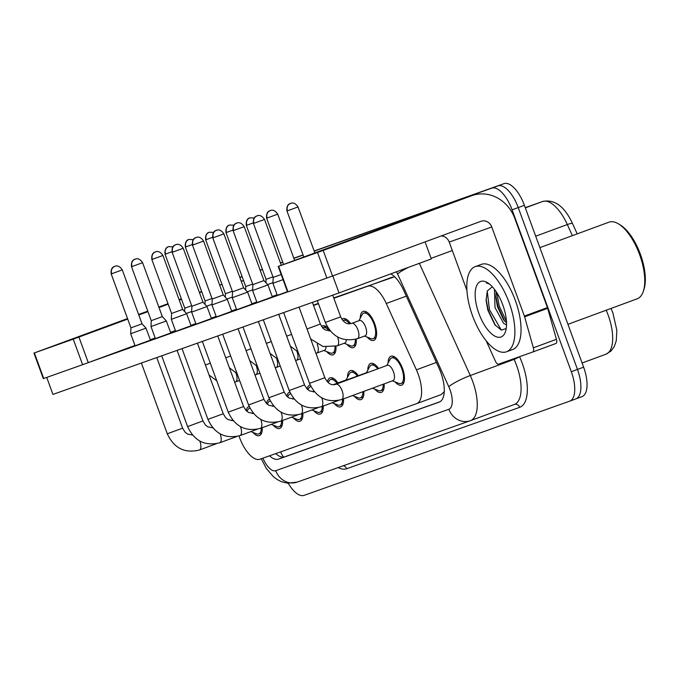 <?xml version="1.0" encoding="UTF-8"?>
<svg xmlns="http://www.w3.org/2000/svg" width="679" height="679" viewBox="0 0 679 679"><rect width="100%" height="100%" fill="white"/><g stroke="black" fill="none" stroke-linecap="round" stroke-linejoin="round"><path stroke-width="1.02" d="M321.532 326.429A15.422 6.612 69.8 0 1 322.483 325.861A15.422 6.612 69.8 0 1 328.322 328.364M341.851 319.223A15.422 6.612 69.8 0 1 342.802 318.646A15.422 6.612 69.8 0 1 350.67 323.654M360.269 318.128A15.422 6.612 69.8 0 1 363.121 311.44A15.422 6.612 69.8 0 1 374.689 323.705A15.422 6.612 69.8 0 1 373.789 340.383A15.422 6.612 69.8 0 1 367.28 337.149M266.465 403.453A15.422 6.612 69.8 0 1 269.071 399.473A15.422 6.612 69.8 0 1 269.521 399.345M286.784 396.239A15.422 6.612 69.8 0 1 289.39 392.267A15.422 6.612 69.8 0 1 289.84 392.139M307.103 389.033A15.422 6.612 69.8 0 1 309.709 385.061A15.422 6.612 69.8 0 1 310.159 384.934M327.422 381.827A15.422 6.612 69.8 0 1 330.028 377.855A15.422 6.612 69.8 0 1 337.964 382.948M347.495 377.337A15.422 6.612 69.8 0 1 350.347 370.649A15.422 6.612 69.8 0 1 358.283 375.742M367.823 370.131A15.422 6.612 69.8 0 1 370.666 363.435A15.422 6.612 69.8 0 1 378.602 368.527M388.142 362.917A15.422 6.612 69.8 0 1 390.985 356.229A15.422 6.612 69.8 0 1 402.554 368.493A15.422 6.612 69.8 0 1 401.654 385.171A15.422 6.612 69.8 0 1 395.144 381.938M246.146 410.659A15.422 6.612 69.8 0 1 248.752 406.679A15.422 6.612 69.8 0 1 249.201 406.56M239.016 435.943A27.219 11.67 -110.2 0 0 239.585 437.556A27.219 11.67 -110.2 0 0 259.938 459.216L416.541 403.666A27.219 11.67 -110.2 0 0 416.6 403.649A27.219 11.67 -110.2 0 0 416.397 369.826L386.283 303.505A27.219 11.67 -110.2 0 0 367.721 286.232L333.856 298.242M394.143 276.336A27.219 24.588 70.5 0 0 394.304 276.854L333.745 297.937M318.358 303.394L313.426 305.143M444.473 391.494L441.257 394.558L416.6 403.649M318.468 303.7L313.537 305.448M335.927 346.29A15.422 6.612 69.8 0 1 333.143 354.803A15.422 6.612 69.8 0 1 326.633 351.561M356.246 339.076A15.422 6.612 69.8 0 1 353.47 347.597A15.422 6.612 69.8 0 1 346.961 344.355M282.557 420.488A15.422 6.612 69.8 0 1 279.74 428.415A15.422 6.612 69.8 0 1 273.23 425.173M302.876 413.282A15.422 6.612 69.8 0 1 300.059 421.209A15.422 6.612 69.8 0 1 293.549 417.967M323.196 406.067A15.422 6.612 69.8 0 1 320.378 414.003A15.422 6.612 69.8 0 1 313.868 410.761M343.515 398.862A15.422 6.612 69.8 0 1 340.697 406.797A15.422 6.612 69.8 0 1 334.187 403.555M363.817 391.384A15.422 6.612 69.8 0 1 361.016 399.591A15.422 6.612 69.8 0 1 354.506 396.349M384.119 383.898A15.422 6.612 69.8 0 1 381.335 392.377A15.422 6.612 69.8 0 1 374.825 389.143M262.238 427.694A15.422 6.612 69.8 0 1 259.42 435.621A15.422 6.612 69.8 0 1 252.911 432.387M314.207 251.145L491.732 188.176A27.219 11.67 69.8 0 1 512.085 209.836L571.319 371.71L577.473 369.435A27.219 11.67 69.8 0 1 575.885 398.879A27.219 11.67 69.8 0 1 575.826 398.904A27.219 11.67 69.8 0 0 575.885 398.879A27.219 11.67 69.8 0 0 577.473 369.435L518.238 207.57L577.473 369.435L583.626 367.169A27.219 11.67 69.8 0 1 582.03 396.612A27.219 11.67 69.8 0 1 581.979 396.638L575.936 398.862M491.732 188.176L497.885 185.91A27.219 11.67 69.8 0 1 518.238 207.57A27.219 11.67 69.8 0 0 497.885 185.91L314.182 251.069L504.03 183.644A27.219 11.67 69.8 0 1 524.392 205.304L583.626 367.169M239.831 277.439L242.106 276.633L239.831 277.439M260.15 270.234L262.425 269.427L260.15 270.234M280.469 263.028L282.744 262.221L280.469 263.028M293.863 258.275L303.063 255.015L293.863 258.275M239.797 277.363L242.08 276.557M260.116 270.157L262.4 269.351M280.444 262.951L282.719 262.145M293.837 258.198L303.038 254.939M314.156 250.992L504.03 183.644M269.512 455.821A27.219 11.67 -110.2 0 0 278.56 459.097L439.203 402.112A27.219 11.67 -110.2 0 0 439.262 402.095A27.219 11.67 -110.2 0 0 439.058 368.273L403.674 290.349A27.219 11.67 -110.2 0 0 390.748 273.875M440.017 401.739L284.705 456.823A27.219 11.67 69.8 0 1 275.733 453.614M571.319 371.71A27.219 11.67 69.8 0 1 569.732 401.145A27.219 11.67 69.8 0 1 569.673 401.17L304.124 495.356A27.219 11.67 69.8 0 1 288.244 483.287M239.857 277.516L242.131 276.709M260.176 270.31L262.45 269.504M280.495 263.104L282.77 262.298M293.888 258.351L303.089 255.083M261.305 428.033A13.605 5.839 69.8 0 1 258.792 433.923A13.605 5.839 69.8 0 1 256.535 433.805L250.891 431.589M135.155 345.993L130.682 333.762L146.019 328.152L150.449 340.154L135.825 345.518M111.203 273.943C110.278 265.625 116.347 266.414 114.683 266.389L114.768 266.355A5.899 5.33 -109.5 0 0 114.717 266.38A5.899 5.33 70.5 0 0 111.746 273.756L111.203 273.943L130.937 327.872L142.013 323.815L146.019 328.152M246.952 411.398L247.742 409.938A13.605 5.839 69.8 0 1 249.38 408.385A13.605 5.839 69.8 0 1 250.008 408.24M165.039 254.243C164.123 245.925 170.183 246.715 168.519 246.689L168.613 246.655A5.899 5.33 -109.5 0 0 168.553 246.681A5.899 5.33 70.5 0 0 165.583 254.056L165.039 254.243L184.781 308.173L191.69 305.669M186.36 313.418L191.665 311.491M281.624 420.827A13.605 5.839 69.8 0 1 279.111 426.718A13.605 5.839 69.8 0 1 276.854 426.599L271.21 424.383M155.474 338.787L151.001 326.557L166.338 320.946L170.768 332.939L156.145 338.312M131.522 266.737C130.597 258.419 136.666 259.208 135.002 259.183L135.087 259.149A5.899 5.33 -109.5 0 0 135.036 259.174A5.899 5.33 70.5 0 0 132.065 266.55L131.522 266.737L151.256 320.666L162.332 316.609L166.338 320.946M267.28 404.192L268.061 402.732A13.605 5.839 69.8 0 1 269.699 401.179A13.605 5.839 69.8 0 1 270.327 401.034M301.943 413.621A13.605 5.839 69.8 0 1 299.431 419.503A13.605 5.839 69.8 0 1 297.173 419.384L291.529 417.178M175.793 331.581L171.32 319.351L186.657 313.732L191.088 325.733L176.464 331.106M151.841 259.531C150.916 251.213 156.985 252.002 155.321 251.977L155.415 251.943A5.899 5.33 -109.5 0 0 155.355 251.96A5.899 5.33 70.5 0 0 152.385 259.344L151.841 259.531L171.583 313.46L182.651 309.403L186.657 313.732M287.599 396.986L288.38 395.526A13.605 5.839 69.8 0 1 290.018 393.973A13.605 5.839 69.8 0 1 290.646 393.828M322.262 406.415A13.605 5.839 69.8 0 1 319.75 412.297A13.605 5.839 69.8 0 1 317.492 412.178L311.848 409.972M196.112 324.375L191.639 312.145L206.976 306.526L211.407 318.527L196.783 323.9M172.16 252.316C171.235 244.007 177.304 244.788 175.64 244.771L175.734 244.737A5.899 5.33 -109.5 0 0 175.674 244.754A5.899 5.33 70.5 0 0 172.704 252.138L172.16 252.316L191.902 306.246L202.97 302.197L206.976 306.526M307.918 389.78L308.699 388.32A13.605 5.839 69.8 0 1 310.337 386.758A13.605 5.839 69.8 0 1 310.965 386.614M342.581 399.21A13.605 5.839 69.8 0 1 340.069 405.091A13.605 5.839 69.8 0 1 337.811 404.973L332.167 402.766M216.431 317.161L211.958 304.93L227.295 299.32L231.726 311.322L217.102 316.694M192.48 245.111C191.554 236.793 197.623 237.582 195.959 237.557L196.053 237.531A5.899 5.33 -109.5 0 0 195.993 237.548A5.899 5.33 70.5 0 0 193.023 244.932L192.48 245.111L212.221 299.04L223.298 294.992L227.295 299.32M328.237 382.574L329.018 381.114A13.605 5.839 69.8 0 1 330.656 379.553A13.605 5.839 69.8 0 1 337.09 383.27M185.359 247.037C184.442 238.719 190.502 239.509 188.838 239.483L188.932 239.449A5.899 5.33 -109.5 0 0 188.872 239.475A5.899 5.33 70.5 0 0 185.902 246.85L185.359 247.037L205.1 300.967L212.009 298.463M206.679 306.212L211.984 304.277M205.678 239.831C204.761 231.514 210.821 232.303 209.166 232.277L209.251 232.243A5.899 5.33 -109.5 0 0 209.191 232.26A5.899 5.33 70.5 0 0 206.221 239.645L205.678 239.831L225.42 293.761L232.328 291.257M226.998 299.006L232.303 297.071M226.005 232.625C225.08 224.308 231.14 225.088 229.485 225.072L229.57 225.038A5.899 5.33 -109.5 0 0 229.51 225.055A5.899 5.33 70.5 0 0 226.54 232.439L226.005 232.625L245.739 286.555L252.647 284.051M247.317 291.792L252.622 289.865M127.694 319.003L70.327 339.856L127.61 318.765M243.761 281.148A36.293 32.779 70.5 0 0 241.028 280.733M181.327 298.752L179.061 299.583M167.993 303.666L158.835 307.035M147.767 311.118L138.601 314.496M127.533 318.57L33.95 353.072L34.366 352.927L43.719 378.492L43.303 378.627L33.95 353.072M73.247 339.144L78.925 337.073L88.278 362.628L82.6 364.699L73.247 339.144L34.366 352.927M221.974 284.357L219.707 285.188M201.748 291.809L199.482 292.649M181.522 299.269L179.248 300.101M168.188 304.175L159.022 307.553M147.954 311.636L138.796 315.014M127.728 319.088L78.925 337.073M82.6 364.699L43.719 378.492M88.278 362.628L134.951 345.433M150.271 339.78L155.177 337.972M170.505 332.328L175.411 330.52M317.916 252.079L382.752 228.28L317.916 252.079M524.612 316.821A4.532 1.944 -110.2 0 0 524.366 316.066L547.435 307.57A4.532 1.944 69.8 0 1 547.681 308.317L524.612 316.821L533.363 347.818A4.532 1.944 -110.2 0 1 532.862 351.977A4.532 1.944 -110.2 0 0 532.862 351.977L498.556 364.148A4.532 1.944 -110.2 0 1 495.458 361.27L486.156 340.765M547.435 307.57L514.835 218.485A36.293 32.779 70.5 0 0 471.947 195.62A36.293 32.779 70.5 0 0 471.608 195.739L323.196 250.432L332.549 275.988L480.961 221.303A9.073 8.199 -109.5 0 1 481.046 221.269A9.073 8.199 -109.5 0 1 491.766 226.981L524.366 316.066M547.681 308.317L556.441 339.322A4.532 1.944 69.8 0 1 555.931 343.481A4.532 1.944 69.8 0 1 555.923 343.481L532.871 351.977M471.947 195.62L429.4 210.711A36.293 32.779 70.5 0 0 429.06 210.829L278.22 266.431L278.636 266.287L287.989 291.843L287.573 291.987L278.22 266.431M332.549 275.988L326.871 278.059L317.517 252.495L278.636 266.287M317.517 252.495L323.196 250.432M326.871 278.059L287.989 291.843M441.24 235.936A9.073 8.199 -109.5 0 1 449.218 242.072L466.897 290.374M509.182 302.707A45.357 19.453 69.8 0 1 506.526 351.773A45.357 19.453 69.8 0 1 472.508 315.718A45.357 19.453 69.8 0 1 475.156 266.652A45.357 19.453 69.8 0 1 509.182 302.707M475.156 266.652L481.309 264.386A45.357 19.453 69.8 0 1 515.336 300.441A45.357 19.453 69.8 0 1 512.679 349.507L506.526 351.773M539.881 247.631L608.995 222.169A40.825 17.51 69.8 0 1 618.484 223.883A40.825 17.51 69.8 0 1 639.61 254.617A40.825 17.51 69.8 0 1 643.336 291.316A40.825 17.51 69.8 0 1 637.225 298.785L567.941 324.316M618.484 223.883L620.233 224.944A39.009 16.729 69.8 0 1 640.416 254.311A39.009 16.729 69.8 0 1 643.972 289.373L643.336 291.316M496.137 291.681L495.899 297.589L497.452 306.662L503.606 319.851L506.526 322.822M494.473 289.364L495.008 307.562L503.631 323.374L506.526 324.876M492.428 286.911A20.506 8.793 69.8 0 0 492.088 286.962L487.327 290.918L486.088 300.39L487.845 310.193L494.864 324.791L501.348 330.138L506.22 328.5M478.882 313.452A29.579 12.689 69.8 0 1 487.497 282.702A29.579 12.689 69.8 0 1 502.799 304.973A29.579 12.689 69.8 0 1 505.499 331.556A29.579 12.689 69.8 0 1 478.882 313.452M488.905 283.661L486.385 282.948L489.279 283.949M496.875 292.81L499.201 305.983L506.458 321.523M487.242 291.138L489.44 309.582L501.331 330.138M495.848 295.908L497.979 306.433L504.65 321.108M486.045 299.091L488.218 310.031L495.466 325.555M287.455 291.656L278.059 295.068M257.069 302.749L252.596 290.519L267.933 284.908L272.364 296.91L257.74 302.274M252.011 304.124L237.421 309.48M425.071 241.894L431.309 258.928L339.033 292.929L52.945 394.406L46.732 377.422M287.557 291.936L88.89 362.408M195.832 323.586L190.918 325.368M216.151 316.38L211.237 318.162M236.47 309.174L231.556 310.957M256.789 301.968L251.875 303.751M277.108 294.762L272.194 296.545M339.033 292.929L332.795 275.895M362.9 391.715A13.605 5.839 69.8 0 1 360.388 397.886A13.605 5.839 69.8 0 1 358.13 397.767L352.486 395.56M236.75 309.955L232.277 297.725L247.614 292.114L252.011 304.133M212.799 237.905C211.882 229.587 217.942 230.376 216.278 230.351L216.372 230.325A5.899 5.33 -109.5 0 0 216.312 230.342A5.899 5.33 70.5 0 0 213.342 237.718L212.799 237.905L232.541 291.834L243.617 287.786L247.614 292.114M333.347 384.645L346.706 379.722A8.165 3.505 69.8 0 1 347.623 379.663M346.103 379.943L349.337 373.9A13.605 5.839 69.8 0 1 350.975 372.347A13.605 5.839 69.8 0 1 357.409 376.056M383.219 384.229A13.605 5.839 69.8 0 1 380.707 390.68A13.605 5.839 69.8 0 1 378.449 390.561L372.44 388.201M267.933 284.908L263.936 280.571L252.86 284.628L252.596 290.519M334.144 384.628L367.025 372.516A8.165 3.505 69.8 0 1 367.942 372.457M366.422 372.737L369.656 366.694A13.605 5.839 69.8 0 1 371.294 365.141A13.605 5.839 69.8 0 1 377.728 368.85M335.791 384.322A8.165 3.505 69.8 0 1 335.978 384.238L387.344 365.31A8.165 3.505 69.8 0 1 393.472 371.795A8.165 3.505 69.8 0 1 392.997 380.63L341.622 399.558A8.165 3.505 69.8 0 1 341.401 399.625M386.741 365.531L389.975 359.488A13.605 5.839 69.8 0 1 391.613 357.935A13.605 5.839 69.8 0 1 401.824 368.748A13.605 5.839 69.8 0 1 401.026 383.474A13.605 5.839 69.8 0 1 398.768 383.355L392.386 380.851M277.397 295.543L272.916 283.313L283.058 279.638M253.437 223.493C252.52 215.175 258.58 215.964 256.917 215.939L257.01 215.905A5.899 5.33 -109.5 0 0 256.951 215.93A5.899 5.33 70.5 0 0 253.98 223.306L253.437 223.493L273.179 277.422L281.182 274.52M325.988 347.096A8.165 3.505 69.8 0 1 324.486 350.254L316.796 353.088A8.165 3.505 69.8 0 1 316.575 353.156M335.027 346.545A13.605 5.839 69.8 0 1 332.523 353.097A13.605 5.839 69.8 0 1 330.257 352.978L323.883 350.483M246.324 225.411C245.399 217.102 251.459 217.883 249.804 217.866L249.889 217.832A5.899 5.33 -109.5 0 0 249.83 217.849A5.899 5.33 70.5 0 0 246.859 225.233L246.324 225.411L266.058 279.341L272.966 276.845M267.636 284.586L272.95 282.659M322.601 327.813A13.605 5.839 69.8 0 1 323.111 327.558A13.605 5.839 69.8 0 1 329.307 330.97M346.307 339.89A8.165 3.505 69.8 0 1 344.805 343.048L337.115 345.883A8.165 3.505 69.8 0 1 336.894 345.951M355.346 339.339A13.605 5.839 69.8 0 1 352.842 345.891A13.605 5.839 69.8 0 1 350.576 345.772L344.202 343.277M342.92 320.607A13.605 5.839 69.8 0 1 343.43 320.352A13.605 5.839 69.8 0 1 349.626 323.764M351.603 323.433A8.165 3.505 69.8 0 1 351.79 323.357L359.48 320.522A8.165 3.505 69.8 0 1 365.599 327.006A8.165 3.505 69.8 0 1 365.124 335.842L357.434 338.677A8.165 3.505 69.8 0 1 357.213 338.736M358.877 320.743L362.102 314.7A13.605 5.839 69.8 0 1 363.749 313.146A13.605 5.839 69.8 0 1 373.951 323.959A13.605 5.839 69.8 0 1 373.161 338.685A13.605 5.839 69.8 0 1 370.895 338.566L364.521 336.063M280.588 451.891A27.219 24.588 70.5 0 0 283.576 457.086M392.377 277.142L367.721 286.232M406.297 296.129L386.283 303.505M436.419 362.45L416.397 369.826M441.197 394.584L416.66 403.623M542.657 201.476C554.616 199.032 564.572 206.391 572.516 223.552A9.073 1.383 155.6 0 0 567.321 224.545A36.293 15.566 -110.2 0 0 542.572 201.51L525.249 207.655L542.657 201.476A9.073 8.199 70.5 0 0 542.572 201.51L525.325 207.859M572.372 235.664L567.321 224.545L535.697 236.199M611.049 308.427L612.865 312.875L616.812 330.121L616.294 340.68L614.266 346.613L611.015 351.026L605.991 354.2L582.098 363.002L605.914 354.226A36.293 15.566 -110.2 0 0 605.991 354.2A36.293 15.566 -110.2 0 0 606.211 310.21M524.392 205.304L512.085 209.836M284.705 456.823L278.56 459.097M262.934 458.155A18.146 7.783 -110.2 0 0 275.75 470.674L448.87 409.276A18.146 7.783 -110.2 0 0 449.965 389.636A18.146 7.783 -110.2 0 0 448.777 386.716L397.58 273.968A18.146 7.783 -110.2 0 0 396.494 271.761M297.368 482.048A18.146 16.389 -109.5 0 1 297.198 482.107A18.146 16.389 -109.5 0 1 275.75 470.674M419.35 263.333L470.292 375.521A36.293 15.566 69.8 0 1 472.686 381.36A36.293 15.566 69.8 0 1 470.555 420.615A36.293 15.566 69.8 0 1 470.479 420.649A18.146 16.389 -109.5 0 1 470.309 420.708A18.146 16.389 -109.5 0 1 448.87 409.276M470.632 420.59L514.317 404.497A36.293 15.566 -110.2 0 0 514.393 404.463A36.293 15.566 -110.2 0 0 516.515 365.209A36.293 15.566 -110.2 0 0 514.122 359.369L470.292 375.521A18.146 2.758 155.6 0 0 448.777 386.716M519.562 356.696A40.825 17.51 69.8 0 1 519.715 407.332L346.604 468.739A4.532 4.099 70.5 0 0 343.302 465.752M346.604 468.739A40.825 17.51 69.8 0 1 338.201 467.568M569.791 401.128L575.826 398.904M431.097 258.351L452.316 250.534M519.197 356.823A4.532 0.687 -24.4 0 1 514.122 359.369L513.833 358.724M519.715 407.332A4.532 4.099 70.5 0 0 514.368 404.472L470.309 420.708L297.198 482.107L287.573 483.227L281.395 481.674L277.422 479.68L273.45 476.743L266.346 468.493L261.262 458.741M408.665 267.271A18.146 2.758 155.6 0 0 397.58 273.968M199.83 441.087A8.165 3.505 69.8 0 1 199.864 441.18A8.165 3.505 69.8 0 1 199.575 449.931A8.165 3.505 69.8 0 1 199.388 450.007C184.696 453.606 173.994 448.199 167.28 433.779L182.617 428.169L156.781 357.57M216.363 443.752L199.388 450.007A8.165 3.505 69.8 0 1 199.168 450.075M111.746 273.756L122.279 269.886L142.013 323.815M235.961 373A8.165 3.505 69.8 0 1 235.995 373.085A8.165 3.505 69.8 0 1 235.706 381.836A8.165 3.505 69.8 0 1 235.52 381.921A8.165 3.505 69.8 0 1 235.29 381.98M165.583 254.056L171.982 251.731M205.414 364.988L210.329 363.206M220.149 433.881A8.165 3.505 69.8 0 1 220.183 433.966A8.165 3.505 69.8 0 1 219.894 442.716A8.165 3.505 69.8 0 1 219.707 442.801C205.016 446.4 194.313 440.994 187.599 426.573L202.936 420.963L177.1 350.364M236.682 436.546L219.707 442.801A8.165 3.505 69.8 0 1 219.487 442.869M132.065 266.55L142.598 262.68L162.332 316.609M240.476 426.675A8.165 3.505 69.8 0 1 240.502 426.76A8.165 3.505 69.8 0 1 240.213 435.511A8.165 3.505 69.8 0 1 240.026 435.595C225.335 439.194 214.632 433.788 207.918 419.367L223.255 413.757L197.419 343.158M257.002 429.34L240.026 435.595A8.165 3.505 69.8 0 1 239.806 435.655M152.385 259.344L162.918 255.474L182.651 309.403M260.795 419.461A8.165 3.505 69.8 0 1 260.829 419.554A8.165 3.505 69.8 0 1 260.532 428.305A8.165 3.505 69.8 0 1 260.346 428.39C245.654 431.988 234.951 426.573 228.237 412.161L243.574 406.551L217.738 335.952M277.321 422.134L260.346 428.39A8.165 3.505 69.8 0 1 260.125 428.449M172.704 252.138L183.237 248.268L202.97 302.197M281.114 412.255A8.165 3.505 69.8 0 1 281.148 412.348A8.165 3.505 69.8 0 1 280.851 421.099A8.165 3.505 69.8 0 1 280.665 421.184C265.973 424.782 255.27 419.367 248.565 404.956L263.893 399.345L238.057 328.746M297.64 414.928L280.665 421.184A8.165 3.505 69.8 0 1 280.444 421.243M193.023 244.932L203.556 241.062L223.298 294.992M256.28 365.786A8.165 3.505 69.8 0 1 256.314 365.879A8.165 3.505 69.8 0 1 256.025 374.63A8.165 3.505 69.8 0 1 255.839 374.715A8.165 3.505 69.8 0 1 255.618 374.774M185.902 246.85L192.301 244.525M225.734 357.782L230.648 356M276.599 358.58A8.165 3.505 69.8 0 1 276.633 358.673A8.165 3.505 69.8 0 1 276.345 367.424A8.165 3.505 69.8 0 1 276.158 367.509A8.165 3.505 69.8 0 1 275.937 367.568M206.221 239.645L212.62 237.319M246.053 350.576L250.967 348.785M296.918 351.374A8.165 3.505 69.8 0 1 296.952 351.467A8.165 3.505 69.8 0 1 296.664 360.218A8.165 3.505 69.8 0 1 296.477 360.294A8.165 3.505 69.8 0 1 296.256 360.362M226.54 232.439L232.939 230.113M266.372 343.37L271.286 341.579M221.957 284.289L219.673 285.104L221.948 284.289M201.638 291.495L199.354 292.309L201.629 291.495M471.608 195.739L429.06 210.829M491.766 226.981L449.218 242.072M533.363 347.818L556.441 339.322M301.434 405.049A8.165 3.505 69.8 0 1 301.468 405.142A8.165 3.505 69.8 0 1 301.17 413.893A8.165 3.505 69.8 0 1 300.984 413.978C286.292 417.568 275.589 412.161 268.884 397.75L284.212 392.131L258.385 321.54M317.959 407.723L300.984 413.978A8.165 3.505 69.8 0 1 300.763 414.037M213.342 237.718L223.875 233.856L243.617 287.786M233.661 230.512A5.899 5.33 70.5 0 1 236.632 223.136A5.899 5.33 -109.5 0 1 236.691 223.111L236.598 223.145C238.261 223.17 232.201 222.381 233.118 230.699L244.194 226.65L263.936 280.571M321.753 397.843A8.165 3.505 69.8 0 1 321.787 397.936A8.165 3.505 69.8 0 1 321.49 406.687A8.165 3.505 69.8 0 1 321.303 406.763C306.611 410.362 295.908 404.956 289.203 390.535L304.531 384.925L278.704 314.335M338.278 400.508L321.303 406.763A8.165 3.505 69.8 0 1 321.082 406.831M324.851 377.719C327.736 383.576 331.445 385.748 335.978 384.238A8.165 3.505 69.8 0 1 342.106 390.731A8.165 3.505 69.8 0 1 341.809 399.473A8.165 3.505 69.8 0 1 341.622 399.558C326.93 403.156 316.227 397.75 309.522 383.329L324.851 377.719L299.023 307.12M253.98 223.306L264.513 219.436L281.293 265.285M317.237 344.168A8.165 3.505 69.8 0 1 317.271 344.261A8.165 3.505 69.8 0 1 316.983 353.012A8.165 3.505 69.8 0 1 316.796 353.088L315.947 353.386M246.859 225.233L253.259 222.907M286.691 336.156L291.605 334.374M267.178 218.027A5.899 5.33 70.5 0 1 270.149 210.643A5.899 5.33 -109.5 0 1 270.208 210.626L270.123 210.651C271.778 210.677 265.718 209.887 266.643 218.205L277.719 214.157L294.627 260.371M337.556 336.962A8.165 3.505 69.8 0 1 337.59 337.056A8.165 3.505 69.8 0 1 337.302 345.798A8.165 3.505 69.8 0 1 337.115 345.883L323.085 346.528L310.676 338.974M307.01 328.95L320.344 324.044L312.416 302.376M287.497 210.813A5.899 5.33 70.5 0 1 290.468 203.437A5.899 5.33 -109.5 0 1 290.527 203.42L290.442 203.445C292.097 203.471 286.037 202.681 286.962 210.999L298.039 206.951L314.861 252.919M340.663 316.838C343.549 322.695 347.258 324.859 351.79 323.357A8.165 3.505 69.8 0 1 357.909 329.841A8.165 3.505 69.8 0 1 357.621 338.592A8.165 3.505 69.8 0 1 357.434 338.677C342.742 342.275 332.039 336.869 325.326 322.449L340.663 316.838L332.735 295.161M572.516 223.552L577.201 233.882M582.03 396.612L569.732 401.145M258.792 433.923L261.712 432.846M182.617 428.169L185.087 432.175L187.599 434.102L192.496 435.01M232.863 420.276L231.751 420.683M212.722 427.694L212.23 427.872M249.38 408.385L249.965 408.164M167.28 433.779L141.393 363.036M130.937 327.872L130.682 333.762M122.279 269.886C117.645 262.96 113.52 267.433 114.768 266.355M209.081 375.012L216.762 380.792M234.671 382.209L239.585 380.418M184.781 308.173L184.629 311.542M172.941 246.817L168.613 246.655M279.111 426.718L282.031 425.64M202.936 420.963L205.406 424.969L207.918 426.896L212.816 427.804M253.182 413.061L252.07 413.477M233.041 420.488L232.549 420.666M269.699 401.179L270.284 400.958M187.599 426.573L161.712 355.821M151.256 320.666L151.001 326.557M142.598 262.68C137.964 255.754 133.839 260.227 135.087 259.149M299.431 419.503L302.35 418.434M223.255 413.757L225.725 417.763L228.237 419.69L233.135 420.598M273.501 405.855L272.389 406.263M253.36 413.282L252.868 413.46M290.018 393.973L290.604 393.752M207.918 419.367L182.031 348.616M171.583 313.46L171.32 319.351M162.918 255.474C158.283 248.548 154.158 253.021 155.415 251.943M319.75 412.297L322.669 411.219M243.574 406.551L246.053 410.557L248.556 412.484L253.454 413.392M293.82 398.649L292.708 399.057M273.679 406.076L273.187 406.254M310.337 386.758L310.923 386.546M228.237 412.161L202.35 341.41M191.902 306.246L191.639 312.145M183.237 248.268C178.602 241.342 174.478 245.815 175.734 244.737M340.069 405.091L342.988 404.013M263.893 399.345L266.372 403.343L268.876 405.278L273.773 406.186M314.139 391.443L313.027 391.851M293.999 398.862L293.506 399.048M330.656 379.553L333.576 378.475M248.565 404.956L222.67 334.204M212.221 299.04L211.958 304.93M203.556 241.062C198.922 234.128 194.797 238.609 196.053 237.531M229.4 367.806L237.081 373.586M254.99 375.003L259.904 373.212M205.1 300.967L204.948 304.336M193.26 239.602L188.932 239.449M249.719 360.6L257.4 366.38M275.309 367.797L280.223 366.006M225.42 293.761L225.267 297.13M213.579 232.396L209.251 232.243M270.038 353.386L277.719 359.174M295.628 360.591L300.542 358.801M245.739 286.546L245.586 289.925M233.899 225.19L229.57 225.038M532.862 351.977L555.931 343.481M360.388 397.886L363.307 396.808M284.212 392.131L286.691 396.137L289.195 398.064L294.092 398.98M314.318 391.656L313.825 391.842M350.975 372.347L353.895 371.269M268.884 397.75L242.989 326.998M232.541 291.834L232.277 297.725M223.875 233.856C219.241 226.922 215.124 231.403 216.372 230.325M380.707 390.68L383.627 389.602M304.531 384.925L307.01 388.931L309.514 390.858L314.411 391.775M371.294 365.141L374.214 364.063M289.203 390.535L263.308 319.792M233.118 230.699L252.86 284.628M244.194 226.65C239.56 219.716 235.443 224.197 236.691 223.111M401.026 383.474L403.946 382.396M391.613 357.935L394.533 356.857M309.522 383.329L283.627 312.586M273.179 277.422L272.916 283.313M264.513 219.436C259.879 212.51 255.762 216.983 257.01 215.905M290.357 346.18L298.039 351.96M332.523 353.097L335.443 352.019M266.058 279.341L265.905 282.71M323.111 327.558L326.03 326.48M254.218 217.984L249.889 217.832M352.842 345.891L355.762 344.813M320.344 324.044L322.814 328.05L325.326 329.977L330.223 330.885M343.43 320.352L346.349 319.274M266.643 218.205L283.559 264.445M277.719 214.157C273.077 207.222 268.96 211.704 270.208 210.626M373.161 338.685L376.081 337.607M325.326 322.449L317.339 300.627M363.749 313.146L366.668 312.068M286.962 210.999L303.793 256.993M298.039 206.951C293.396 200.016 289.279 204.498 290.527 203.42"/></g></svg>
